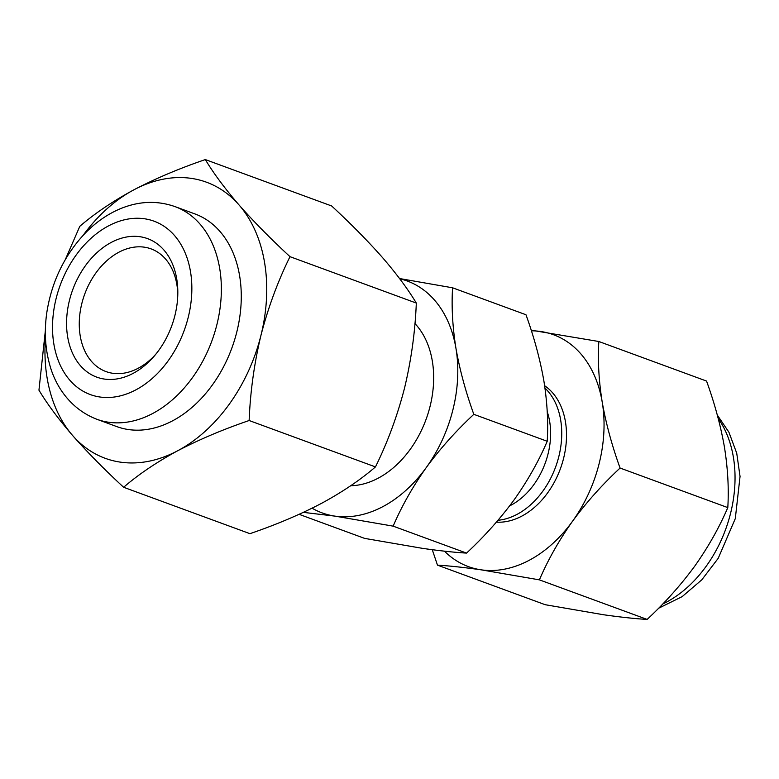 <?xml version="1.0" encoding="UTF-8"?>
<svg xmlns="http://www.w3.org/2000/svg" width="779" height="779" viewBox="0 0 779 779"><rect width="100%" height="100%" fill="white"/><g stroke="black" fill="none" stroke-linecap="round" stroke-linejoin="round"><path stroke-width="1.17" d="M177.797 294.277A65.358 46.691 -69.8 0 0 151.077 248.881A65.358 46.691 -69.8 0 0 84.716 294.131A65.358 46.691 -69.8 0 0 106.012 371.573A65.358 46.691 -69.8 0 0 155.761 354.27M350.706 485.736A91.494 65.368 -69.8 0 0 430.057 406.395A91.494 65.368 -69.8 0 0 414.934 323.567M312.097 508.19A123.501 88.241 -69.8 0 0 334.951 516.126A123.501 88.241 -69.8 0 0 426.249 467.575A123.501 88.241 -69.8 0 0 455.958 348.398A123.501 88.241 -69.8 0 0 399.734 278.775M303.382 512.368L334.951 516.126L393.152 526.146C401.682 506.223 412.714 486.7 426.249 467.575C440.193 448.607 456.056 430.855 473.827 414.331L547.218 441.274C548.377 422.345 547.248 402.149 543.839 380.668C540.013 359.041 534.053 337.064 525.971 314.745L452.58 287.792L399.559 278.541M473.827 414.331C465.745 392.003 459.785 370.025 455.958 348.398C452.55 326.927 451.421 306.722 452.58 287.792M299.107 514.325L364.621 538.386L422.822 548.406C439.979 550.831 454.547 552.399 466.543 553.1C484.314 536.565 500.176 518.824 514.121 499.845C527.656 480.731 538.688 461.207 547.218 441.274M393.152 526.146L466.543 553.1M509.661 505.873A65.358 46.691 -69.8 0 0 547.228 411.77M174.905 315.505A73.762 52.699 110.2 0 1 154.398 355.906A73.762 52.699 110.2 0 1 71.24 350.131A73.762 52.699 110.2 0 1 110.686 242.727A73.762 52.699 110.2 0 1 177.816 292.144A73.762 52.699 110.2 0 1 174.905 315.505M96.869 419.277L116.782 426.6A113.286 80.938 -69.8 0 0 236.806 331.942A113.286 80.938 -69.8 0 0 194.896 213.913L174.983 206.601A113.286 80.938 110.2 0 1 216.893 324.629A113.286 80.938 110.2 0 1 96.869 419.277C70.159 409.024 55.182 385.673 49.593 364.29C45.046 347.736 44.15 330.228 46.935 311.756C51.726 282.183 63.839 256.671 83.265 235.219C94.317 223.33 106.684 214.498 120.365 208.723C138.944 201.07 157.154 200.369 174.983 206.601M45.464 337.667A147.046 105.058 -69.8 0 0 72.661 435.558A147.046 105.058 -69.8 0 0 177.748 450.729A147.046 105.058 -69.8 0 0 260.936 335.428A147.046 105.058 -69.8 0 0 239.026 204.955A147.046 105.058 -69.8 0 0 133.939 189.784A147.046 105.058 -69.8 0 0 82.973 235.54M45.367 330.52L38.95 390.172C47.246 403.98 58.483 419.112 72.661 435.558C87.326 452.18 104.308 469.425 123.618 487.274C138.574 474.372 156.618 462.19 177.748 450.729C199.375 439.453 223.174 429.385 249.134 420.524C250.293 391.788 254.227 363.423 260.936 335.428C268.142 307.617 277.821 281.365 289.992 256.671C270.683 238.822 253.691 221.587 239.026 204.955C224.858 188.508 213.621 173.386 205.325 159.578C179.355 168.439 155.557 178.508 133.939 189.784C112.799 201.245 94.756 213.427 79.799 226.329L65.28 259.65M205.325 159.578L331.65 205.968C350.949 223.826 367.941 241.062 382.606 257.683C396.784 274.13 408.021 289.262 416.317 303.07L289.992 256.671M123.618 487.274L249.942 533.673C275.912 524.812 299.701 514.744 321.328 503.458C342.458 492.007 360.502 479.825 375.459 466.913C387.63 442.229 397.309 415.976 404.515 388.166C411.224 360.161 415.158 331.805 416.317 303.07M249.134 420.524L375.459 466.913M544.979 388.098A73.732 52.68 110.2 0 1 558.835 456.513A73.732 52.68 110.2 0 1 498.005 520.284M496.398 522.144A73.732 52.68 -69.8 0 0 563.606 458.276A73.732 52.68 -69.8 0 0 544.638 385.722M432.267 549.701L437.477 565.145L545.203 604.708L603.413 614.728C620.561 617.163 635.138 618.721 647.125 619.422C664.906 602.897 680.758 585.146 694.712 566.177C708.238 547.053 719.27 527.529 727.8 507.606C728.959 488.676 727.839 468.471 724.421 447C720.594 425.373 714.645 403.395 706.553 381.067L598.837 341.504L531.19 330.189M437.477 565.145C449.473 565.846 464.041 567.414 481.198 569.839L539.399 579.858C547.929 559.935 558.962 540.412 572.497 521.287C586.441 502.319 602.303 484.567 620.074 468.043C611.992 445.715 606.033 423.737 602.216 402.11C598.798 380.639 597.668 360.434 598.837 341.504M620.074 468.043L727.8 507.606M539.399 579.858L647.125 619.422M444.468 551.172A123.501 88.241 -69.8 0 0 481.198 569.839A123.501 88.241 -69.8 0 0 572.497 521.287A123.501 88.241 -69.8 0 0 602.216 402.11A123.501 88.241 -69.8 0 0 540.626 331.484A123.501 88.241 -69.8 0 0 531.385 330.802M188.206 317.423A92.37 66.001 -69.8 0 0 108.427 225.939A92.37 66.001 -69.8 0 0 69.935 380.327A92.37 66.001 -69.8 0 0 188.206 317.423M662.744 603.998A113.286 80.938 -69.8 0 0 730.575 513.293A113.286 80.938 -69.8 0 0 718.238 418.566M658.576 608.263L682.18 596.617L701.83 579.79L718.219 558.3L735.298 518.6L740.05 476.446L736.73 453.222L728.93 432.238L717.293 415.051"/></g></svg>

